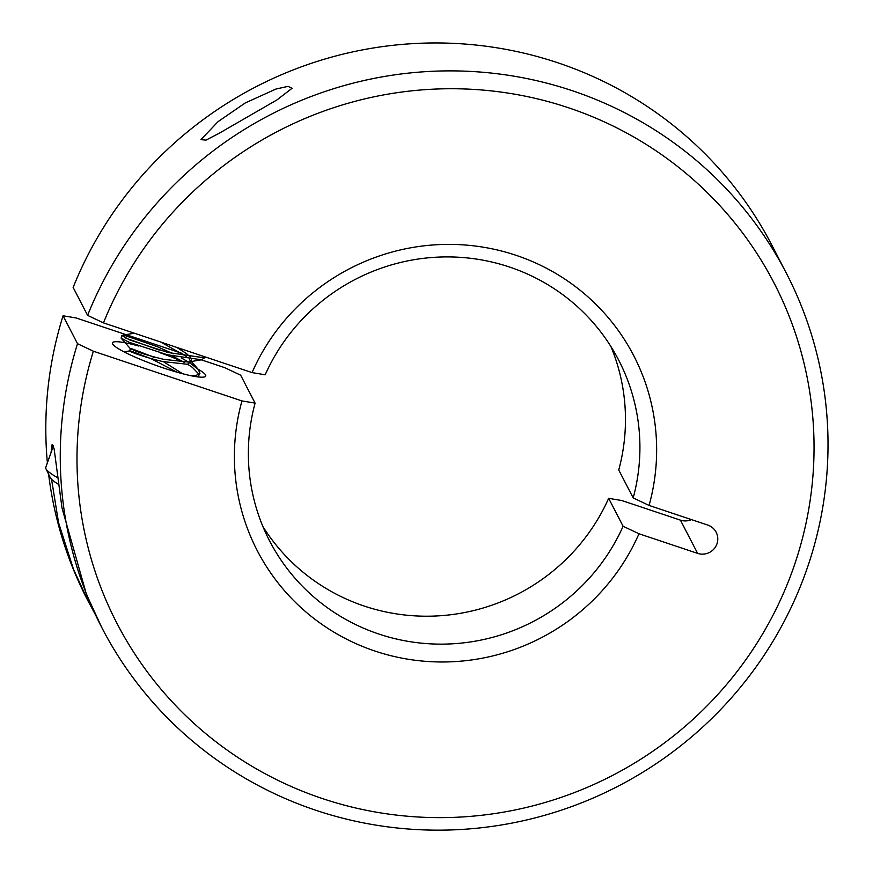 <?xml version="1.0" encoding="UTF-8"?>
<svg xmlns="http://www.w3.org/2000/svg" width="873" height="873" viewBox="0 0 873 873"><rect width="100%" height="100%" fill="white"/><g stroke="black" fill="none" stroke-linecap="round" stroke-linejoin="round"><path stroke-width="1.31" d="M95.092 614.123L87.355 599.664A385.419 378.085 -27.3 0 1 48.615 474.246M47.382 462.854A385.419 378.085 -27.3 0 1 63.063 315.775L76.169 317.968L182.271 353.456M697.625 553.384L638.992 533.763L623.104 526.255L608.656 498.33L621.794 500.524L680.427 520.144L697.625 553.384A15.179 14.885 152.7 0 0 716.155 532.246A15.179 14.885 152.7 0 0 707.719 525.055L649.076 505.434L633.187 497.916A196.567 192.824 -27.3 0 0 618.728 360.211A196.567 192.824 -27.3 0 0 439.054 257.077A196.567 192.824 -27.3 0 0 265.185 374.79L252.046 372.596L103.461 322.879A369.999 362.961 -27.3 0 1 728.977 215.915A369.999 362.961 -27.3 0 1 517.645 809.424A369.999 362.961 -27.3 0 1 93.367 351.208L241.952 400.925L255.091 403.119L240.653 375.194L224.754 367.675L201.281 359.818M608.656 498.33A196.567 192.824 -27.3 0 1 364.357 606.102A196.567 192.824 -27.3 0 1 262.904 526.561M88.522 601.912L73.485 569.229L58.567 522.72L51.551 479.299M51.027 452.618L52.14 444.346L54.126 448.886L61.983 507.911L86.383 594.164L101.803 627.589A385.419 378.085 -27.3 0 1 77.511 343.7L63.063 315.775M103.461 322.879L87.595 315.371A385.419 378.085 -27.3 0 1 426.897 71.575A385.419 378.085 -27.3 0 1 786.475 273.445A385.419 378.085 -27.3 0 1 806.008 571.597A385.419 378.085 -27.3 0 1 468.932 828.935A385.419 378.085 -27.3 0 1 101.803 627.589M245.248 102.949L275.944 89.035L288.068 86.362L292.04 88.304L276.905 99.948L219.221 133.253L206.017 140.117L200.943 139.636L218.086 121.62L245.248 102.949M160.337 352.856A49.532 6.635 -160.4 0 1 184.29 362.328L172.483 356.064M198.029 369.159A49.532 6.635 -160.4 0 1 205.733 376.067A49.532 6.635 -160.4 0 1 163.502 367.991A49.532 6.635 -160.4 0 1 112.421 342.838A49.532 6.635 -160.4 0 1 138.818 346.046M680.427 520.144A15.179 14.885 152.7 0 0 691.449 519.61M87.595 315.371L73.146 287.446A385.419 378.085 -27.3 0 1 412.449 43.65A385.419 378.085 -27.3 0 1 772.038 245.52L786.475 273.445M610.925 346.548A196.567 192.824 -27.3 0 1 618.739 469.99L633.187 497.916M93.367 351.208L77.511 343.7M649.076 505.434A211.986 207.949 152.7 0 0 515.987 255.287A211.986 207.949 152.7 0 0 252.046 372.596M241.952 400.925A211.986 207.949 152.7 0 0 375.052 651.083A211.986 207.949 152.7 0 0 638.992 533.763M623.104 526.255A196.567 192.824 -27.3 0 1 449.224 643.968A196.567 192.824 -27.3 0 1 269.55 540.824A196.567 192.824 -27.3 0 1 255.091 403.119M159.323 350.095L125.876 338.178M204.937 356.828L202.296 357.526L168.053 352.506L129.957 340.034L121.784 335.494L121.118 338.091L129.16 342.281L167.256 354.754L201.499 359.774L205.733 357.101M121.784 335.494L125.046 335.581L157.151 346.603L173.28 353.816M198.007 376.918L199.917 373.458L195.89 375.521L190.707 375.663M199.153 374.441L192.3 367.315L187.619 364.27M181.398 357.995L188.426 362.022M190.161 363.113L198.378 369.541L199.917 373.458M202.067 359.687L188.241 362.055L163.731 359.338C152.491 356.631 143.368 353.98 136.374 351.35C125.319 346.275 131.55 348.403 155.067 357.755M121.118 338.091L130.393 348.753L151.313 356.14M176.957 372.182L150.516 358.388M154.259 360.003L131.779 351.317C122.7 348.785 141.044 356.631 162.935 361.586L187.553 364.281L190.849 361.608M176.826 347.421L186.691 353.751L190.249 357.046M191.427 359.534L191.329 360.265M190.532 361.236L189.452 359.305M186.549 356.511L160.687 342.03M163.469 361.717L182.653 373.742M53.537 445.579L45.778 467.371A70.527 9.45 19.6 0 0 45.963 468.79A70.527 9.45 19.6 0 0 57.443 477.607M45.963 468.79L50.241 477.607A63.478 8.501 19.6 0 0 58.295 484.199M130.372 348.698L129.575 350.946M122.133 335.308L134.344 333.213M198.378 369.541L191.023 361.106M124.042 351.874L129.586 350.913"/></g></svg>
